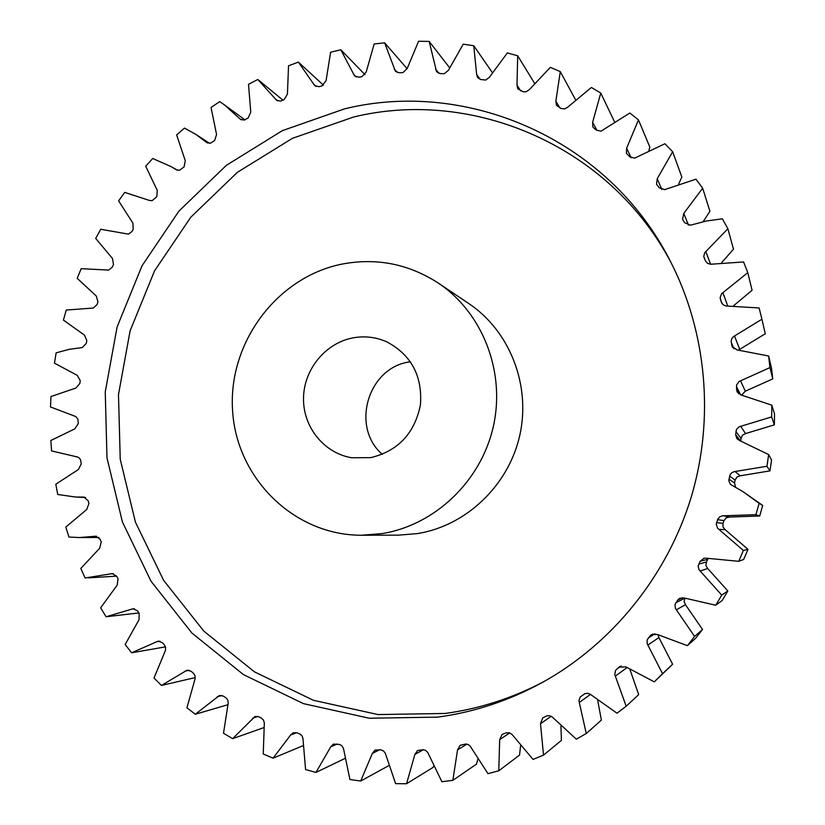 <?xml version="1.0" encoding="UTF-8"?>
<svg xmlns="http://www.w3.org/2000/svg" width="825" height="825" viewBox="0 0 825 825"><rect width="100%" height="100%" fill="white"/><g stroke="black" fill="none" stroke-linecap="round" stroke-linejoin="round"><path stroke-width="1.24" d="M671.756 263.979C610.613 146.108 473.014 87.801 353.533 117.037L292.39 138.342L237.373 172.332L190.781 217.222L154.543 270.858L130.102 330.835L118.48 394.546L120.233 459.247L135.424 522.132L163.618 580.336L203.816 631.115L254.471 671.87L313.438 700.301L378.036 714.563L445.098 713.46C479.995 708.737 513.367 697.878 545.212 680.883M437.59 717.142C474.22 712.202 509.18 700.621 542.458 682.419C612.078 643.789 667.002 576.128 691.102 497.506C714.77 418.76 706.726 331.98 670.333 261.174C608.675 139.178 467.177 78.602 344.561 108.859L282.315 130.659L226.308 165.371L178.891 211.148L142.003 265.836L117.109 326.958L105.249 391.885L106.982 457.813L122.389 521.895L151.027 581.243L191.895 633.023L243.427 674.602L303.445 703.632L369.249 718.224L437.59 717.142M382.336 454.348C350.584 427.278 367.702 368.032 409.004 362L410.448 361.752M352.708 337.93C364.506 335.723 375.88 337.043 386.832 341.88C411.324 354.956 422.524 375.963 420.43 404.9C414.635 433.414 398.083 450.997 370.776 457.638L351.667 457.741C324.07 453.245 303.074 427.051 303.507 398.392C303.724 369.734 325.205 343.19 352.708 337.93M382.233 533.558L361.866 535.239C294.257 535.59 236.713 478.51 232.609 411.005C227.782 343.551 276.231 277.478 341.571 264.186C376.21 257.503 408.488 263.814 438.395 283.13C482.522 312.665 505.632 371.508 493.381 426.267C481.212 481.037 435.064 525.051 382.233 533.558M361.866 535.239L398.692 535.136L417.481 533.589C466.238 525.783 508.664 485.44 519.812 435.229C531.032 385.017 509.695 330.969 468.951 303.683L438.395 283.13M82.273 347.562L69.022 349.357L56.131 352.853L54.46 363.155L77.22 375.323L80.211 380.562L79.912 383.367L75.9 388.059L50.975 396.526L50.48 406.962L75.848 416.573L78.014 419.461L78.241 423.699L74.776 428.876L50.851 440.509L51.562 450.935L77.633 457.029L79.52 458.215L80.685 460.216L81.252 463.949L78.375 469.549L55.801 484.223L57.719 494.484L75.426 497.021L83.954 497.093L88.234 500.837L88.925 503.57L86.707 509.51L65.814 527.062L68.929 537.044L79.54 537.56L95.824 536.198L100.207 539.375L101.217 542.015L99.681 548.223L80.809 568.456L85.088 577.995L112.262 573.602L116.686 576.232L118.006 578.727L117.202 585.121L100.65 607.798L106.054 616.77L133.114 608.757L137.507 610.851L139.126 613.171L139.064 619.668L125.142 644.511L131.608 652.781L158.142 641.128L162.443 642.716L164.34 644.82L165.639 647.45L165.443 650.42L154.017 678.026L161.473 685.451L187.048 670.189L191.204 671.303L193.7 673.499L194.968 675.623L195.123 678.624L186.935 707.798L195.308 714.244L219.491 695.454L223.431 696.135L226.566 698.332L227.917 700.435L228.236 702.952L223.503 733.281L232.671 738.643L255.028 716.461L258.699 716.75L261.267 718.028L263.464 720.029L264.34 722.947L263.237 754.009L273.065 758.175L290.617 735.003L293.174 732.796L296.536 732.755L299.722 733.879L302.012 735.828L302.93 738.231L305.58 769.539L315.954 772.427L330.743 746.831L333.393 744.109L339.725 744.49L341.89 745.769L343.468 748.44L349.934 779.522L360.68 781.038L372.374 753.38L375.076 750.09L380.593 749.781L383.419 750.833L385.327 753.297L395.608 783.647L406.56 783.74L414.882 754.432L417.553 750.533L423.163 749.719L425.618 750.41L427.835 752.627L441.87 781.718L452.853 780.357L457.555 749.842L460.144 745.315L465.774 743.995L468.28 744.604L470.291 746.316L487.957 773.633L498.774 770.818L499.672 739.592L502.116 734.415L506.168 732.878L509.242 732.765L511.974 734.374L533.053 759.413L543.52 755.143L540.499 723.742L542.726 717.905L546.624 715.956L549.202 715.646L552.131 716.894L576.335 739.179L586.255 733.528L578.954 700.93L580.15 697.022L584.884 693.67L587.482 693.258L590.03 694.103L616.997 713.202L626.185 706.231L614.769 674.572L615.533 670.436L618.905 667.198L625.907 666.868L654.266 681.863L662.537 673.685L647.13 643.583L647.161 639.849L650.317 635.683L651.533 634.642L657.247 634.435L687.411 645.666L694.588 636.426L675.417 608.448L674.974 604.725L677.583 600.157L679.779 598.238L684.317 598.012L715.76 605.241L721.72 595.103L699.064 569.766L698.146 566.125L700.157 561.237L704.003 558.236L706.571 558.226L738.746 561.309L743.366 550.461L717.616 528.248L716.244 524.205L717.802 519.131L719.916 516.708L722.494 515.821L755.927 514.687L759.113 503.322L743.15 491.752L730.414 484.368L728.815 480.707L729.919 475.087L731.517 472.921L733.951 471.704L766.961 466.249L768.653 454.585L739.571 440.529L736.838 438.591L735.653 434.631L736.477 429.412L739.148 426.783L771.653 416.914L771.829 405.168L741.221 395.031L737.22 392.05L736.591 389.709L736.581 384.976L739.045 381.511L769.952 367.589L768.611 355.988L737.034 349.924L732.115 346.469L731.125 341.148L731.796 338.57L733.58 336.548L761.918 319.213L759.113 307.962L726.083 306.013L723.257 304.879L721.442 302.486L720.122 297.629L721.617 293.7L747.79 272.652L743.572 261.958L710.655 264.258L707.582 263.392L705.509 261.061L703.715 256.482L704.777 252.667L727.887 228.742L722.37 218.79L706.303 221.028L690.546 225.163L684.667 222.74L682.584 219.326L683.791 213.376L702.663 188.213L695.96 179.169L664.661 189.637L659.257 187.822L656.535 184.264L657.205 178.757L672.653 151.738L664.898 143.746L634.662 158.132L629.784 156.853L626.412 153.285L626.618 148.242L638.467 119.872L629.815 113.035L601.116 131.113L596.826 130.288L594.402 128.597L592.814 126.823L592.628 122.265L600.775 93.05L591.391 87.46L567.652 107.24L564.661 108.931L561 108.467L556.38 105.239L555.864 101.166L560.278 71.62L550.327 67.351L529.361 89.636L525.958 91.864L522.947 91.678L517.749 88.77L516.986 85.192L517.698 55.801L507.365 52.893L489.411 77.272L485.677 80.066L480.521 79.468L477.603 77.581L476.654 74.497L473.756 45.736L463.207 44.189L448.47 70.238L444.479 73.621L442.808 73.734L439.962 73.497L436.59 71.734L429.175 41.425L418.574 41.25L407.179 68.516L403.012 72.517L402.012 72.652L399.176 72.765L395.371 71.218L384.646 42.828L374.158 43.993L366.187 72.043L361.917 76.663L358.782 77.199L354.575 75.91L340.828 49.799L335.713 50.985L330.608 52.243L326.081 80.644L322.08 85.81L319.038 86.707L314.789 85.666L298.351 62.112L288.533 65.794L287.43 94.112L284.089 99.66L280.572 101.114L276.571 100.237L257.792 79.489L248.511 84.325L250.769 112.169L248.108 118.027L244.2 120.079L240.457 119.347L224.441 104.878L219.687 101.609L211.056 107.508L216.562 134.496L214.624 140.57L210.385 143.251L206.9 142.663L195.907 134.434L184.511 128.081L176.643 134.949L185.274 160.71L184.057 166.918L179.572 170.259L176.344 169.795L171.28 166.691L152.718 158.483L145.705 166.227L157.276 190.42L156.802 196.67L152.14 200.702L149.243 200.382L124.678 192.38L118.614 200.877L132.928 223.193L133.176 229.402L131.67 231.784L128.422 234.135L100.743 229.278L95.69 238.415L112.52 258.555L113.489 264.639L112.262 267.187L108.725 270.084L81.18 268.672L77.21 278.334L96.298 296.041L97.969 301.919L97.051 304.59L93.277 308.055L66.258 310.045L63.412 320.09L84.48 335.136L86.831 340.735L86.212 343.489L82.273 347.562M365.011 74.673L340.828 49.799M648.883 150.439L649.863 147.149L638.467 119.872M678.676 183.996L681.852 177.086L672.653 151.738M703.148 221.708L709.923 211.282L702.663 188.213M721.627 262.659L733.487 249.212L727.887 228.742M733.518 305.817L752.08 290.266L747.79 272.652M734.528 336.002L739.716 349.357L765.27 333.743L761.918 319.213M739.716 349.357L738.592 350.048M768.611 355.988L771.509 368.063L772.757 378.892L769.952 367.589M740.53 380.81L745.326 391.174L772.757 378.892M745.326 391.174L741.623 395.113M771.829 405.168L774.52 413.933L774.355 424.875L771.653 416.914M740.716 426.278L745.511 433.579L774.355 424.875M745.511 433.579L742.407 435.26L741.015 438.436L735.9 431.485M740.819 440.963L741.015 438.436M768.653 454.585L771.561 459.999L769.983 470.869L766.961 466.249M735.044 471.56L740.221 475.798L769.983 470.869M740.221 475.798L736.931 477.067L735.137 480.047L729.599 476.118M728.939 479.201L734.528 482.924L735.137 480.047M734.528 482.924L735.622 487.41M723.597 515.811L729.548 517.048L759.712 516.007L762.671 505.416L743.15 491.752M729.548 517.048L726.124 517.883L723.968 520.616L717.606 519.637M716.564 522.617L722.989 523.39L723.968 520.616M722.989 523.39L722.968 526.866L725.123 529.66L718.843 529.351M738.746 561.309L743.696 559.453L747.997 549.337L725.123 529.66M708.201 558.577L707.695 559.391L700.157 561.237M698.744 564.053L706.375 562.021L707.695 559.391M706.375 562.021L705.911 565.455L707.685 568.507L700.136 571.013M715.76 605.241L722.267 600.394L727.825 590.947L707.685 568.507M684.915 598.228L684.1 601.518L685.462 604.694L676.325 609.819M687.411 645.666L695.826 638.086L702.529 629.465L685.462 604.694M657.958 634.796L658.897 637.56L647.852 645.067M654.266 681.863L672.623 664.228L658.897 637.56M626.185 706.231L638.684 694.609L629.96 669.57M586.255 733.528L601.373 720.122L597.743 700.528M543.52 755.143L561.423 740.365L560.917 726.196M498.774 770.818L519.544 755.081L520.554 745.996M452.853 780.357L476.53 764.094L477.716 759.495M406.56 783.74L433.115 767.363L433.496 766.446M282.965 100.155L257.792 79.489M323.441 85.181L298.351 62.112M407.127 68.702L384.646 42.828M449.563 67.712L429.175 41.425M492.267 72.507L473.756 45.736M534.497 83.17L517.698 55.801M575.499 99.65L560.278 71.62M614.522 121.822L600.775 93.05M762.671 505.416L759.113 503.322M759.712 516.007L755.927 514.687M747.997 549.337L743.366 550.461M727.825 590.947L721.72 595.103M702.529 629.465L694.588 636.426M672.623 664.228L662.537 673.685M388.627 765.724L360.68 781.038M344.798 758.546L315.954 772.427M302.961 745.728L273.065 758.175M263.773 727.65L232.671 738.643M227.834 704.725L195.308 714.244M195.247 677.583L161.473 685.451M165.495 646.862L131.608 652.781M138.94 612.913L106.054 616.77M206.425 142.312L207.415 142.952M239.755 118.728L241.261 119.821M275.705 99.289L277.674 100.898M313.778 84.356L316.181 86.522M84.315 497.124L83.583 497.093M96.525 536.25L95.122 536.25M113.314 573.664L111.231 573.777M134.516 608.819L131.752 609.118M159.906 641.18L156.472 641.747M189.183 670.23L185.109 671.117M221.997 695.465L217.295 696.754M257.936 716.44L252.625 718.193M296.495 732.744L290.617 735.003M337.219 743.964L330.743 746.831M379.696 749.729L372.374 753.38M423.328 749.729L414.882 754.432M466.929 744.119L457.555 749.842M509.767 732.93L499.672 739.592M551.172 716.265L540.499 723.742M590.442 694.382L579.284 702.488M627.01 667.631L615.295 676.129M616.574 669.23L621.266 665.971M619.957 666.466L618.905 667.198M648.254 638.014L654.885 633.786M652.988 633.992L650.317 635.683M675.819 602.755L684.822 598.187M682.615 597.661L677.583 600.157M735.653 434.631L740.355 440.798M736.591 389.709L738.757 393.896M740.654 394.886L736.436 386.574M731.765 345.273L732.724 347.562M733.972 348.81L731.218 342.21M721.318 302.136L721.586 302.827M722.174 303.796L720.39 299.197M722.875 292.658L727.763 306.003M705.839 251.553L710.583 264.258M683.791 213.376L688.504 225.215M657.205 178.757L661.887 189.533M626.618 148.242L631.187 157.781M592.628 122.265L596.929 130.36M555.864 101.166L559.814 107.858M516.986 85.192L520.709 90.874M476.654 74.497L480.222 79.386M435.528 69.125L438.89 73.291M394.267 69.063L397.372 72.517M353.492 74.198L356.266 76.993M76.931 456.875L76.013 456.772M85.656 497.537L75.426 497.021M98.959 537.467L79.54 537.56M116.645 576.139L88.419 577.851M244.922 119.852L224.441 104.878M209.653 143.364L195.907 134.434M177.478 170.249L171.28 166.691"/></g></svg>

